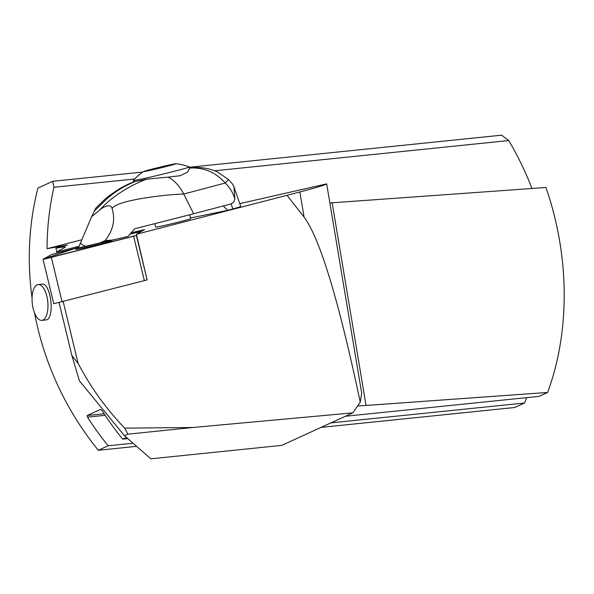 <?xml version="1.0" encoding="UTF-8"?>
<svg xmlns="http://www.w3.org/2000/svg" width="594" height="594" viewBox="0 0 594 594"><rect width="100%" height="100%" fill="white"/><g stroke="black" fill="none" stroke-linecap="round" stroke-linejoin="round"><path stroke-width="0.89" d="M32.061 297.913A277.064 247.082 65.4 0 1 37.934 188.068L52.74 181.296L53.928 187.281A277.064 247.082 65.4 0 0 47.06 248.693L66.342 245.24L55.858 248.27A71.963 1.968 166.4 0 1 65.377 246.978A71.963 1.968 166.4 0 1 65.102 247.238L56.668 252.019L79.009 246.258M34.497 312.845A277.064 247.082 65.4 0 0 98.329 450.274L136.59 446.346M126.425 437.429L122.683 439.144A277.064 247.082 65.4 0 1 101.997 410.491L100.557 409.415L87.229 415.51L87.489 417.122A277.064 247.082 -114.6 0 0 108.175 445.775L98.329 450.274M38.172 284.571L41.914 284.184C50.995 282.128 55.413 320.084 45.59 319.98L41.847 320.359A17.991 7.789 84.1 0 1 39.909 320.018A17.991 7.789 84.1 0 1 32.091 301.061A17.991 7.789 84.1 0 1 38.172 284.571A17.991 7.789 84.1 0 1 47.765 301.67A17.991 7.789 84.1 0 1 41.847 320.359M131.296 232.766L144.565 229.618L136.405 234.251L299.881 191.981L304.069 217.048C319.928 238.409 338.654 300.118 360.261 402.16L361.679 393.124L326.67 183.932M239.761 203.631L326.663 183.88C326.225 184.652 317.3 187.348 299.881 191.981M47.06 248.693L81.645 239.835M67.308 245.136L66.342 245.24A277.064 247.082 -114.6 0 0 66.342 245.5M189.701 214.805L190.637 218.689A17.991 0.49 166.4 0 1 177.279 222.408A17.991 0.49 166.4 0 1 157.559 226.908A17.991 0.49 166.4 0 1 155.658 227.138L154.841 223.738M227.717 210.343L232.878 208.977L231.118 203.883L223.285 205.962L227.717 210.343L190.466 217.998M189.137 167.909L196.681 167.486C203.876 167.508 210.766 168.978 217.352 171.911L228.311 179.373L232.417 183.91L233.954 186.85L240.778 206.586L232.878 208.977M143.755 171.495A16.55 0.453 166.4 0 1 149.695 169.736A16.55 0.453 166.4 0 1 166.112 165.704A16.55 0.453 166.4 0 1 175.831 163.744A16.55 0.453 166.4 0 1 169.906 165.578A16.55 0.453 166.4 0 1 152.339 169.869A16.55 0.453 166.4 0 1 143.755 171.495A50.371 50.371 0 0 0 133.301 180.442A28.787 0.787 -13.6 0 0 133.286 180.479A28.787 0.787 -13.6 0 0 149.28 177.339A28.787 0.787 -13.6 0 0 178.839 170.107A28.787 0.787 -13.6 0 0 189.241 166.959L189.59 168.384L187.6 172.082L180.19 175.727L168.057 177.138C174.272 180.227 179.492 185.855 183.717 194.03L193.651 213.758L134.756 228.757L127.955 236.471L101.611 242.508A18.555 0.505 166.4 0 1 75.646 248.314A18.555 0.505 166.4 0 1 78.623 247.304M321.05 427.398L514.746 407.491L524.591 402.992L330.895 422.891M59.088 302.606L71.881 355.561L78.126 363.424C90.852 387.555 106.378 409.125 124.71 428.133L192.953 427.494L352.821 412.867L360.261 402.16M56.668 252.019L56.913 253.051M352.821 412.867L281.727 445.374L150.809 458.82L124.473 435.714L79.403 380.828L71.881 355.561M147.104 279.841L144.342 280.635L133.62 236.234L45.085 258.954L43.867 258.85L75.935 248.144L51.478 254.536L43.043 259.326L136.382 235.439L147.104 279.841L136.405 234.251M63.187 301.574L78.126 363.424M287.08 195.367L304.069 217.048M192.953 427.494L127.821 434.184L124.71 428.133M124.473 435.714L127.821 434.184M55.858 248.27L56.942 251.871M108.175 445.775L133.026 443.221M52.74 181.296L142.939 172.03M189.315 167.263L501.633 135.18L508.716 140.555A277.064 247.082 65.4 0 1 531.934 188.498M345.404 416.26L539.1 396.361L547.623 392.463C570.307 331.007 569.683 255.769 545.931 187.496L332.135 202.792A75.564 9.883 -9.5 0 1 329.848 202.948M526.692 397.631A277.064 247.082 -114.6 0 1 524.591 402.992M332.135 202.792L366.053 405.45L547.623 392.463M122.683 439.144L127.777 438.617M53.928 187.281L134.638 178.994M214.642 170.775L508.716 140.555M366.053 405.45A75.564 9.883 -9.5 0 1 357.647 405.925M99.54 243.005L105.064 240.622C113.179 230.368 115.518 219.661 112.08 208.501C110.803 203.096 102.97 207.024 99.695 210.024L91.639 216.713L78.445 247.787A15.83 0.431 -13.6 0 0 85.336 246.369L101.611 242.508M223.285 205.962L193.651 213.758M233.954 186.85L234.868 199.064L233.546 202.279L231.118 203.883M91.639 216.713L95.627 208.338L103.378 200.809C105.821 198.077 111.509 193.874 120.448 188.194C126.054 185.12 130.65 182.959 134.244 181.697L146.651 179.15L168.057 177.138M80.145 243.31L85.336 246.369M228.311 179.381A14.39 0.512 134.4 0 1 225.267 183.026C215.577 172.156 203.645 167.174 189.464 168.072M113.907 239.909L105.064 240.622M234.868 199.064C233.19 193.087 229.989 187.741 225.267 183.026L183.717 194.03C170.493 194.164 117.59 199.539 112.08 208.501M146.651 179.15C134.927 183.628 124.153 189.523 114.33 196.844C108.85 200.876 103.972 205.272 99.695 210.024M135.246 181.497C124.866 185.692 115.63 191.275 107.536 198.24L94.231 211.152M189.241 166.959A28.787 0.787 -13.6 0 0 189.219 166.929A50.371 50.371 0 0 0 175.831 163.744M144.342 280.635L53.764 303.727L43.043 259.326M136.494 232.521L130.041 234.184L141.684 231.259L136.494 232.521L136.249 231.489M136.382 235.439L133.598 236.234M75.646 248.314L75.891 249.346A18.555 0.505 -13.6 0 0 84.214 247.772A18.555 0.505 -13.6 0 0 102.643 243.34A18.555 0.505 -13.6 0 0 111.962 240.629L111.902 240.392M87.489 417.122L105.138 415.31M87.229 415.51L104.121 413.773M51.359 257.454L62.088 301.863M133.286 180.479L133.635 181.927"/></g></svg>
